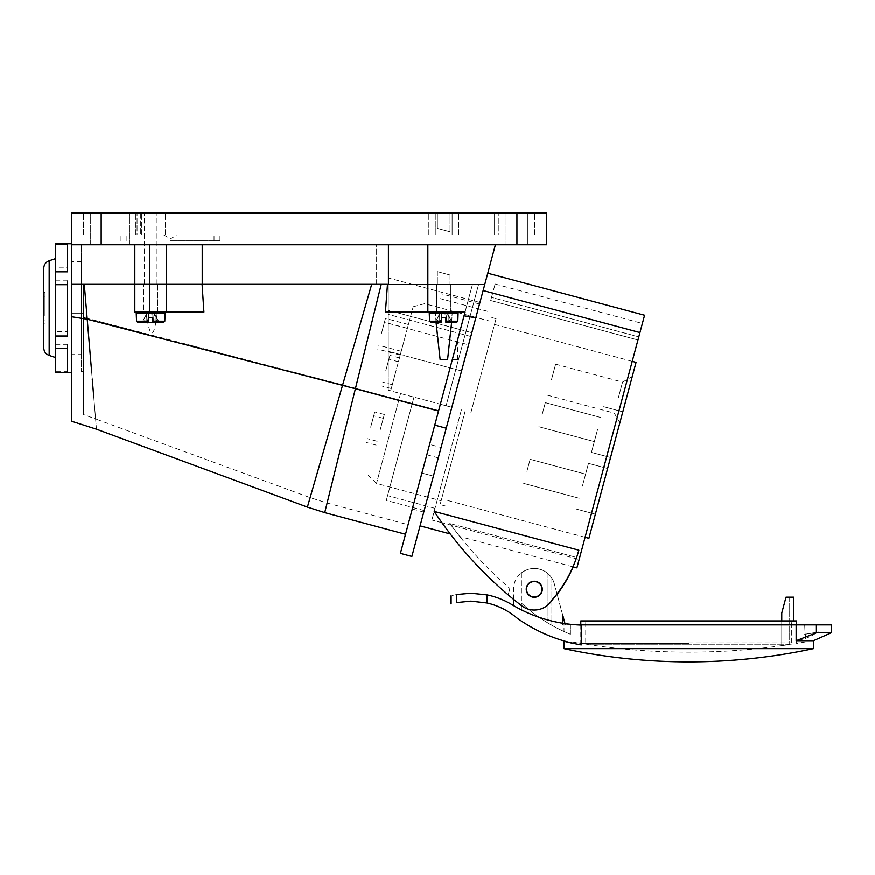 <?xml version="1.0" encoding="UTF-8"?>
<svg xmlns="http://www.w3.org/2000/svg" width="875" height="875" viewBox="0 0 875 875"><rect width="100%" height="100%" fill="white"/><g stroke="black" fill="none" stroke-linecap="round" stroke-linejoin="round"><path stroke-width="0.66" stroke-dasharray="4.38 3.28" d="M436.056 322.372L435.334 312.08L443.691 312.08L385.427 312.08L387.472 284.353L427.853 284.353L427.853 312.08L465.062 312.08L443.691 312.08L452.331 312.08L451.719 321.223M451.631 322.372L451.708 321.409M387.472 284.353L472.489 284.353L438.681 410.55L472.489 284.353L440.366 404.239L451.839 407.312L423.762 512.116L451.839 407.312L440.366 404.239L472.489 284.353L484.783 284.353L411.873 556.478M376.184 284.353L381.227 284.353L371.689 284.353L381.227 284.353L355.513 388.259L87.15 318.369L84.284 284.353L371.689 284.353L180.086 284.353M427.853 244.759L495.403 244.759L427.853 244.759L427.853 284.353L484.783 284.353L134.827 284.353L374.467 284.353M443.691 284.353L436.559 284.353L443.691 284.353M155.805 322.372L157.347 312.08L150.664 312.08L157.795 312.08L157.795 284.353L143.533 284.353L157.795 284.353L143.533 284.353L150.664 284.353L143.533 284.353L143.533 312.08L150.664 312.08L145.983 312.08L147.689 322.372M427.853 312.08L385.427 312.08L435.334 312.08L440.147 359.592L447.606 359.592L452.331 312.08L465.062 312.08L464.056 315.831L475.825 317.811M443.691 312.08L436.559 312.08L443.691 312.08M81.364 354.637L81.364 308.109L81.364 354.637L71.466 354.637L71.466 284.353L134.827 284.353L134.827 312.08L145.983 312.08C150.052 340.233 153.847 340.233 157.347 312.08L203.908 312.08L143.533 312.08L150.664 312.08L143.533 312.08L143.533 284.353M71.466 244.759L388.423 244.759L71.466 244.759L71.466 213.084L546.645 213.084L546.645 244.759L71.466 244.759L71.466 313.633L71.466 284.353L83.344 284.364L83.344 414.192L83.344 284.309L83.344 313.633L83.344 284.364L84.284 284.353L83.344 284.353M157.795 284.353L157.795 312.08L134.827 312.08L134.827 284.353L71.466 284.353L484.783 284.353L381.227 284.353L324.745 512.641L355.392 388.762L342.541 385.383L307.398 507.106L371.689 284.353M438.298 457.877L426.814 454.803L421.914 473.091L433.398 476.164L421.914 473.091L412.289 509.042L429.603 444.402L441.077 447.475L429.603 444.402L440.366 404.239L426.814 454.803M71.466 313.633L83.344 313.633L83.344 371.47L83.344 313.633L71.466 313.633L71.466 371.47L71.466 284.298L81.364 284.353L81.364 244.759L81.364 371.47L81.364 284.353L376.622 284.353L376.622 244.759L81.364 244.759L388.248 244.759L376.622 244.759L376.622 284.353L388.248 284.353L388.248 244.759L388.248 390.272L451.839 407.312L420.066 525.886L483.12 290.566L424.167 510.584L451.839 407.312L440.366 404.239L446.108 405.781L478.636 284.353L446.108 405.781L478.636 284.353L446.108 405.781L388.248 390.272L451.839 407.312L446.108 405.781L451.839 407.312L484.783 284.353L451.839 407.312L388.248 390.272L388.248 284.353L484.783 284.353L495.403 244.759M438.681 410.55L355.513 388.259L327.119 503.048L355.513 388.314L438.681 410.55L408.089 524.727L433.825 428.641M429.122 446.206L424.67 462.809M420.602 478.002L416.948 491.63M415.198 498.148L408.089 524.727L327.119 503.048L310.133 497.645L95.594 418.972L93.734 396.867M355.513 388.259L381.227 284.353M355.513 388.314L83.344 317.384L87.15 318.369L95.594 418.972L83.344 414.498M342.541 385.383L87.216 319.255L84.284 284.353L88.845 338.603M342.683 384.869L310.133 497.634L342.683 384.869M92.247 379.094L91.23 367.052M71.466 284.298L83.344 284.309M80.084 284.353L71.466 284.353L71.466 243.764L71.466 367.358M465.062 312.08L415.166 498.269M400.4 553.405L464.056 315.831M452.331 359.592C459.506 332.828 459.506 332.828 452.331 359.592C459.506 332.828 459.506 332.828 452.331 359.592L457.548 359.592L452.331 359.592M202.092 284.353L203.908 312.08L134.827 312.08M166.502 244.759L166.513 312.08M91.656 372.017C97.967 447.245 97.967 447.245 91.656 372.017L87.216 319.255L71.466 316.728M443.691 359.592L440.147 359.592L443.691 359.592M101.172 213.084L129.872 213.084L83.344 213.084L129.872 213.084L101.172 213.084L101.172 244.759L129.872 244.759L90.278 244.759L118.989 244.759L101.172 244.759L101.172 213.084L101.172 244.759L101.172 213.084L101.172 234.861L118.989 234.861L83.344 234.861L83.344 213.084L83.344 234.861L101.172 234.861L101.172 213.084L101.172 244.759M443.691 213.084L118.989 213.084L443.691 213.084M494.178 213.084L452.113 213.084L498.881 213.084L494.178 213.084L494.178 234.861L494.178 213.084L494.178 234.861L498.881 234.861L498.881 213.084L498.881 234.861L452.113 234.861L498.881 234.861L494.178 234.861L494.178 213.084M546.645 213.084L546.645 244.759L546.645 213.084M71.466 308.109L71.466 261.592L71.466 308.109M149.527 312.08L149.527 284.353L134.827 284.353L134.827 244.759L134.827 284.353M150.664 284.353L144.331 284.353L150.664 284.353M81.364 308.109L81.364 261.592L81.364 308.109M527.833 244.759L506.056 244.759L527.833 244.759L506.056 244.759L527.833 244.759L527.833 213.084L527.833 244.759M118.989 244.759L129.872 244.759L118.989 244.759L118.989 213.084L118.989 244.759M388.423 284.353L388.423 244.759M202.486 244.759L202.486 284.353M388.248 390.272L388.248 280.678L388.248 390.272M479.927 302.509L388.248 277.955L388.248 310.341L471.822 332.73L388.248 310.341M461.573 370.978L388.248 351.334L461.573 370.978M470.816 336.525L388.248 314.398M388.248 323.323L468.584 344.848M506.056 213.084L506.056 244.759L506.056 213.084M443.691 273.339C435.52 271.152 435.52 271.152 443.691 273.339C435.52 271.152 435.52 271.152 443.691 273.339C451.861 275.527 451.861 275.527 443.691 273.339C451.861 275.527 451.861 275.527 443.691 273.339C435.52 271.152 435.52 271.152 443.691 273.339C435.52 271.152 435.52 271.152 443.691 273.339C451.861 275.527 451.861 275.527 443.691 273.339C451.861 275.527 451.861 275.527 443.691 273.339M443.691 230.092C435.52 227.894 435.52 227.894 443.691 230.092C435.52 227.894 435.52 227.894 443.691 230.092C451.861 232.28 451.861 232.28 443.691 230.092C451.861 232.28 451.861 232.28 443.691 230.092C435.52 227.894 435.52 227.894 443.691 230.092C435.52 227.894 435.52 227.894 443.691 230.092C451.861 232.28 451.861 232.28 443.691 230.092C451.861 232.28 451.861 232.28 443.691 230.092M534.767 234.861L534.767 213.084L534.767 234.861L494.178 234.861L534.767 234.861M452.113 213.084L452.113 234.861L452.113 213.084L452.113 234.861L458.533 234.861L137.047 234.861L137.047 213.084L137.047 234.861L435.269 234.861L435.269 213.084L435.269 234.861L428.837 234.861L458.533 234.861L452.113 234.861L452.113 213.084M435.269 213.084L435.269 234.861L435.269 213.084M137.047 234.861L165.517 234.861L137.047 234.861M140.722 213.084L140.722 234.861L140.722 213.084M136.073 213.084L136.073 234.861L136.073 213.084M170.461 234.861L219.964 234.861L170.461 234.861M170.461 240.8L219.964 240.8L170.461 240.8M71.466 372.466L71.466 342.398M55.628 372.466L55.628 243.95L67.506 243.95L67.506 267.903L55.628 267.903M67.506 244.508L67.506 271.863M55.628 281.739L55.628 357.612L55.628 281.739M67.506 284.714L67.506 336.033M55.628 344.356L67.506 344.356L67.506 371.722L55.628 371.722M55.628 280.197L67.506 280.197L67.506 331.516L55.628 331.516M67.506 348.327L67.506 372.28M67.506 331.516L67.506 280.197M67.506 371.722L67.506 344.356M67.506 267.903L67.506 243.95M43.75 286.923L43.75 347.889L43.75 286.923M43.75 300.727L43.75 323.958L43.75 300.727M44.942 315.503L44.942 292.272L44.942 315.503M44.942 313.655L44.942 296.231L44.942 313.655M43.75 302.575L43.75 319.998L43.75 302.575M456.914 312.08L430.467 312.08L456.914 312.08A1.192 1.192 0 0 1 458.095 313.305L457.822 321.223L445.867 321.223L445.867 317.614L445.867 322.372L445.867 321.223L457.822 321.223L445.867 321.223L445.867 317.614L441.514 317.614L441.514 314.059L441.514 321.223L441.514 317.614L445.867 317.614L441.514 317.614L445.867 317.614L445.867 314.059L445.867 317.614L441.514 317.614L441.514 313.841L441.514 322.372L435.17 322.372L439.25 314.978L439.141 322.372L440.398 322.372L437.752 322.372L437.752 319.998L441.208 319.998L441.066 322.372L437.752 322.372L437.752 319.998L441.208 319.998L437.752 319.998L440.508 319.998L440.398 322.372L440.508 319.998L437.752 319.998L441.208 319.998L440.508 319.998L441.208 319.998L441.514 322.372L437.752 322.372L440.398 322.372L440.508 319.998L440.398 322.372M448.241 322.372L448.131 314.978L451.97 322.372L446.316 322.372L449.63 322.372L446.972 322.372L445.955 313.786L446.316 319.998L449.63 319.998L446.873 319.998L446.972 322.372L449.63 322.372L449.63 319.998L446.173 319.998L446.873 319.998L446.316 319.998L445.955 313.786L441.427 313.786L447.88 314.059L443.691 312.867L439.491 314.059L441.427 313.786L439.491 314.059L439.25 314.978L439.491 314.059L443.691 312.867L447.88 314.059L445.867 313.841L446.173 319.998L449.63 319.998L446.873 319.998L446.972 322.372L448.241 322.372L448.131 314.978L448.241 322.372L452.2 322.372L447.541 314.059L445.955 313.786L447.541 314.059L451.97 322.372L447.88 314.059L448.241 322.372L446.972 322.372L452.2 322.372L445.867 322.372L445.867 321.223M445.867 313.841L445.867 322.372L456.63 322.372L445.867 322.372L445.867 313.841M430.467 312.08A1.192 1.192 0 0 0 429.275 313.305L458.095 313.305L429.275 313.305L429.548 321.223L441.514 321.223L441.514 322.372L441.514 314.059L445.867 314.059L445.867 317.614L441.514 317.614M445.867 317.614L445.867 314.059L441.514 313.841L441.514 322.372L441.514 313.841L439.83 314.059L439.25 314.978L439.83 314.059L441.514 313.841L441.514 322.372L430.741 322.372L441.514 322.372L441.514 321.223L429.548 321.223L430.741 322.372M446.316 322.372L446.173 319.998L446.316 322.372L446.173 319.998L446.316 322.372L449.63 322.372L449.63 319.998L446.173 319.998L449.63 319.998L449.63 322.372L449.63 319.998L446.873 319.998L446.972 322.372M441.066 322.372L441.427 313.786L441.055 319.998L441.427 313.786L441.055 319.998L437.752 319.998L441.208 319.998L441.066 322.372L437.752 322.372L437.752 319.998L437.752 322.372M439.25 314.978L435.411 322.372L439.141 322.372L439.25 314.978L439.141 322.372L439.25 314.978L435.17 322.372L439.25 314.978M163.888 312.08L137.441 312.08L163.888 312.08A1.192 1.192 0 0 1 165.08 313.305L164.795 321.223L152.841 321.223L152.841 317.614L152.841 322.372L152.841 321.223L164.795 321.223L152.841 321.223L152.841 317.614L148.487 317.614L148.487 314.059L148.487 321.223L148.487 317.614L152.841 317.614L148.487 317.614L152.841 317.614L152.841 314.059L152.841 317.614L148.487 317.614L148.487 313.841L148.487 322.372L142.155 322.372L146.223 314.978L146.114 322.372L147.372 322.372L144.725 322.372L144.725 319.998L148.181 319.998L148.039 322.372L144.725 322.372L144.725 319.998L148.181 319.998L144.725 319.998L147.481 319.998L147.372 322.372L147.481 319.998L144.725 319.998L148.181 319.998L147.481 319.998L148.181 319.998L148.487 322.372L144.725 322.372L147.372 322.372L147.481 319.998L147.372 322.372M164.795 321.223L163.614 322.372L152.841 322.372L152.928 313.786L153.147 319.998L156.603 319.998L153.847 319.998L153.956 322.372L156.603 322.372L153.289 322.372L159.173 322.372L154.525 314.059L148.4 313.786L146.464 314.059L146.223 314.978L148.4 313.786L154.525 314.059L155.105 314.978L154.864 314.059L152.841 313.841L152.841 322.372L163.614 322.372L152.841 322.372L152.841 321.223M137.441 312.08A1.192 1.192 0 0 0 136.248 313.305L165.08 313.305L136.248 313.305L136.533 321.223L148.487 321.223L148.487 322.372L148.487 314.059L152.841 314.059L152.841 317.614L148.487 317.614M152.841 317.614L152.841 314.059L148.487 313.841L148.487 322.372L148.487 313.841L146.803 314.059L146.223 314.978L146.464 314.059L150.664 312.867L154.864 314.059L150.664 312.867L146.464 314.059L148.487 313.841L148.487 322.372L137.714 322.372L148.487 322.372L148.487 321.223L136.533 321.223L137.714 322.372M153.289 322.372L153.147 319.998L152.841 322.372L153.147 319.998L153.847 319.998L153.147 319.998L153.289 322.372L156.603 322.372L156.603 319.998L153.147 319.998L156.603 319.998L153.847 319.998L153.956 322.372L158.944 322.372L153.956 322.372L156.603 322.372L156.603 319.998L153.147 319.998L156.603 319.998L156.603 322.372L156.603 319.998L153.3 319.998L152.928 313.786L153.3 319.998L152.928 313.786L154.525 314.059L155.214 322.372L155.105 314.978L159.173 322.372L155.105 314.978L155.214 322.372L155.105 314.978L158.944 322.372M148.039 322.372L148.4 313.786L148.028 319.998L148.4 313.786L148.028 319.998L144.725 319.998L148.181 319.998L148.039 322.372L144.725 322.372L144.725 319.998L144.725 322.372M146.223 314.978L142.384 322.372L146.114 322.372L146.223 314.978L146.114 322.372L146.223 314.978L142.155 322.372L146.223 314.978M153.847 319.998L153.956 322.372L153.847 319.998M413.973 397.163L386.302 500.434L413.973 397.163M483.12 290.566L487.758 273.252L483.12 290.566L639.942 332.587L576.888 567.908M557.145 594.333A126.711 126.711 0 0 1 549.533 603.389A126.711 126.711 0 0 0 578.856 550.2L576.669 557.495L449.837 523.523L576.603 557.484L577.686 554.181M578.856 550.2L434.197 511.438A395.981 395.981 0 0 0 521.511 605.697A395.981 395.981 0 0 1 508.178 594.858A395.981 395.981 0 0 0 521.511 605.697A20.792 20.792 0 0 0 534.264 610.072A20.792 20.792 0 0 1 521.511 605.697A20.792 20.792 0 0 0 552.18 599.834A126.711 126.711 0 0 0 576.603 557.484M437.259 515.998L437.642 516.567M440.628 520.877L441.033 521.445M448.131 531.18L447.661 530.556M446.895 529.528L445.178 527.198M579.141 559.486L642.381 323.498L579.141 559.486L441.941 522.725L434.197 511.438M449.837 523.523C463.291 541.198 463.291 541.198 449.837 523.523C463.291 541.198 463.291 541.198 449.837 523.523A390.042 390.042 0 0 0 509.884 588.503A390.042 390.042 0 0 1 449.837 523.523M644.58 315.273L639.942 332.587M491.531 297.423L495.119 284.036L490.7 300.541L637.962 339.992L490.7 300.541L491.531 297.423L638.794 336.886L491.531 297.423M461.398 409.872L431.889 520.034L461.398 409.872M509.884 588.503L508.178 594.858L509.884 588.503M576.669 557.495A126.711 126.711 0 0 1 573.114 566.891M549.533 603.389A20.792 20.792 0 0 1 534.264 610.072A20.792 20.792 0 0 0 549.533 603.389M534.264 581.263A8.017 8.017 0 0 0 526.247 589.28A8.017 8.017 0 0 0 534.264 597.297A8.017 8.017 0 0 0 542.281 589.28A8.017 8.017 0 0 0 534.264 581.263A8.017 8.017 0 0 1 542.281 589.28A8.017 8.017 0 0 1 534.264 597.297A8.017 8.017 0 0 1 526.247 589.28A8.017 8.017 0 0 1 534.264 581.263A8.017 8.017 0 0 1 542.281 589.28A8.017 8.017 0 0 1 534.264 597.297A8.017 8.017 0 0 1 526.247 589.28A8.017 8.017 0 0 1 534.264 581.263M534.264 597.002A7.722 7.722 0 0 0 541.986 589.28A7.722 7.722 0 0 0 534.264 581.558A7.722 7.722 0 0 0 526.542 589.28A7.722 7.722 0 0 0 534.264 597.002M487.091 594.912L470.914 593.239L456.564 594.552L456.564 602.613L470.914 601.158L487.091 603.017L487.091 594.912A79.198 79.198 0 0 1 511.689 604.548A144.528 144.528 0 0 0 581.252 625.1L581.252 644.952L573.486 643.562M487.091 603.017A71.28 71.28 0 0 1 517.147 618.188C536.55 631.947 557.922 640.872 581.252 644.952L573.541 643.573M564.298 641.342L565.173 641.583M581.252 625.1L831.25 624.914M813.433 648.67L563.97 648.67M513.483 599.287L513.483 589.28A20.792 20.792 0 0 1 534.264 568.487A20.792 20.792 0 0 0 521.402 572.95A20.792 20.792 0 0 1 554.345 583.898A20.792 20.792 0 0 0 534.264 568.487A20.792 20.792 0 0 1 554.345 583.898A20.792 20.792 0 0 0 551.884 578.244A20.792 20.792 0 0 1 554.345 583.898A20.792 20.792 0 0 0 513.483 589.28L513.483 605.598A144.528 144.528 0 0 0 573.366 624.619A144.528 144.528 0 0 1 564.998 623.634L554.345 583.898L565.337 624.914L564.998 623.634L565.337 624.914L577.358 624.914M573.716 624.652L575.094 624.761M534.264 597.395A8.116 8.116 0 0 1 526.148 589.28A8.116 8.116 0 0 1 534.264 581.164A8.116 8.116 0 0 1 542.38 589.28A8.116 8.116 0 0 1 534.264 597.395A8.116 8.116 0 0 0 542.38 589.28A8.116 8.116 0 0 0 534.264 581.164A8.116 8.116 0 0 0 526.148 589.28A8.116 8.116 0 0 0 534.264 597.395A8.116 8.116 0 0 1 526.148 589.28A8.116 8.116 0 0 1 534.264 581.164A8.116 8.116 0 0 1 542.38 589.28A8.116 8.116 0 0 1 534.264 597.395A8.116 8.116 0 0 0 542.38 589.28A8.116 8.116 0 0 0 534.264 581.164A8.116 8.116 0 0 0 526.148 589.28A8.116 8.116 0 0 0 534.264 597.395A8.116 8.116 0 0 1 526.148 589.28A8.116 8.116 0 0 1 534.264 581.164A8.116 8.116 0 0 1 542.38 589.28A8.116 8.116 0 0 1 534.264 597.395A8.116 8.116 0 0 0 542.38 589.28A8.116 8.116 0 0 0 534.264 581.164A8.116 8.116 0 0 0 526.148 589.28A8.116 8.116 0 0 0 534.264 597.395M547.138 572.95A20.792 20.792 0 0 0 521.402 572.95A20.792 20.792 0 0 1 547.138 572.95L547.138 619.686A144.528 144.528 0 0 1 521.402 609.842A144.528 144.528 0 0 0 547.138 619.686L547.138 572.95M551.884 578.244L551.884 625.341A162.345 162.345 0 0 0 570.413 634.298A162.345 162.345 0 0 1 521.402 603.094A162.345 162.345 0 0 0 564.003 631.52L564.003 624.914L562.778 624.914L562.778 615.355L562.778 624.914L570.413 624.914L564.003 624.914L564.003 631.52A162.345 162.345 0 0 1 551.884 625.341L551.884 578.244M562.778 615.355L554.345 583.898L565.337 624.914L573.366 624.619M804.683 624.914L571.889 624.914L804.683 624.914L805.12 634.255C823.036 631.258 823.036 631.258 805.12 634.255C823.036 631.258 823.036 631.258 805.12 634.255L804.683 624.914M813.433 640.752L796.141 640.752L796.141 624.914M831.25 632.833L816.397 632.833C810.808 636.858 804.059 639.494 796.141 640.752M816.397 624.914L816.397 632.833M570.413 624.914L570.413 634.298L564.003 631.52L570.413 634.298L570.413 624.914M521.402 572.95L521.402 609.842L521.402 572.95M804.683 634.331L805.514 634.331L804.683 634.331M688.702 641.944L805.514 641.944L688.702 641.944M581.252 641.944L571.889 641.944L581.252 641.944M688.702 643.453L580.792 643.453L688.702 643.453M580.792 620.955L796.6 620.955M791.35 620.955L585.747 620.955L791.35 620.955L791.35 644.241L791.35 620.955M793.636 620.955L793.636 597.198L786.002 597.198L781.758 613.036L781.758 645.652A673.116 673.116 0 0 0 791.35 644.241L688.702 644.241L791.35 644.241A673.116 673.116 0 0 1 781.758 645.652L781.758 645.684A673.159 673.159 0 0 0 789.677 644.536A673.159 673.159 0 0 1 781.758 645.684L781.758 620.955M688.702 644.241L585.747 644.241L688.702 644.241M789.677 597.198L786.002 597.198L789.677 597.198L789.677 644.536L789.677 597.198M781.758 613.036L786.002 597.198L781.758 613.036L781.758 645.684L781.758 613.036M456.564 594.552C449.28 596.116 449.28 596.116 456.564 594.552M390.644 390.917L413.186 306.775L390.644 390.917M380.22 429.811L384.322 414.509L380.22 429.811M395.38 373.253L391.278 388.555L395.38 373.253M404.327 339.85L400.225 355.152L404.327 339.85M400.586 393.575L376.502 483.459L400.586 393.575M465.227 410.9L440.114 504.613L465.227 410.9M470.969 412.442L496.07 318.73L470.969 412.442M636.059 362.392L588.908 538.333M616.678 434.7L622.803 411.852L616.678 434.7M601.497 491.356L595.383 514.205L601.497 491.356M626.062 399.678L632.264 376.534L626.062 399.678M597.559 429.57L591.434 452.419L597.559 429.57M542.095 414.717L545.322 402.664L542.095 414.717M582.378 486.238L588.492 463.389L582.378 486.238M526.914 471.373L530.141 459.32L526.914 471.373M618.417 397.633L622.562 382.134L618.417 397.633M551.48 379.695L555.636 364.208L551.48 379.695M370.661 427.252L374.762 411.95L370.661 427.252M385.809 370.694L389.911 355.392L385.809 370.694M381.38 333.703L385.481 318.402L381.38 333.703M438.539 411.042L355.392 388.762M446.239 428.225L434.766 425.152M516.939 213.084L516.939 244.759M149.527 244.759L149.527 284.353M118.989 213.084L118.989 234.861L118.989 213.084M49.164 355.458L49.164 260.772M136.248 313.305L165.08 313.305M148.487 321.223L136.533 321.223M429.275 313.305L458.095 313.305M441.514 321.223L429.548 321.223M412.289 509.042L423.762 512.116M83.344 371.47L81.364 371.47M436.559 312.08L436.559 284.353L436.559 312.08M450.811 312.08L450.811 284.353L450.811 312.08M457.548 359.592L457.548 340.123M129.872 244.759L129.872 213.084L129.872 244.759M90.278 244.759L90.278 213.084L90.278 244.759M144.331 284.353L144.331 213.084L144.331 284.353M156.997 284.353L156.997 213.084L156.997 284.353M437.347 271.644L437.347 284.353L437.347 271.644M450.023 275.045L450.023 284.353L450.023 275.045M81.364 261.592L71.466 261.592M437.347 228.386L437.347 213.084L437.347 228.386M450.023 231.787L450.023 213.084L450.023 231.787M458.533 234.861L458.533 213.084L458.533 234.861M428.837 234.861L428.837 213.084L428.837 234.861M141.75 234.861L141.75 213.084L141.75 234.861M165.517 234.861L165.517 213.084L165.517 234.861M135.811 234.861L135.811 213.084L135.811 234.861M219.964 240.8L219.964 234.861M120.969 240.8L120.969 234.861M214.025 240.8L214.025 234.861M126.908 240.8L126.908 234.861M163.603 234.861L170.461 238.82L177.319 234.861M43.75 347.944L43.75 268.286M44.942 292.272L43.75 292.272M44.942 323.958L43.75 323.958M44.942 319.998L43.75 319.998M44.942 296.231L43.75 296.231M447.88 314.059L452.2 322.372L447.88 314.059M439.491 314.059L435.17 322.372L439.491 314.059M154.864 314.059L159.173 322.372L154.864 314.059M146.464 314.059L142.155 322.372L146.464 314.059M457.822 321.223L456.63 322.372M424.167 510.584L386.302 500.434M479.511 304.041L441.645 293.902M572.983 566.858L459.802 536.528M495.119 284.036L642.381 323.498M441.941 522.725L431.889 520.034M435.017 508.364L387.581 495.655M487.791 311.391L440.366 298.681M796.6 624.914L796.6 643.453A673.159 673.159 0 0 0 805.514 641.944L805.514 634.331L818.978 631.958L818.978 624.914M580.792 624.914L580.792 643.453A673.159 673.159 0 0 1 571.889 641.944L571.889 624.914M789.72 644.536A673.159 673.159 0 0 1 585.747 644.241L585.747 620.955M413.186 306.775L424.67 303.691L489.311 321.016M368.102 475.059L376.502 483.459L441.142 500.784M496.07 318.73L490.339 317.188M445.856 506.144L440.114 504.613M632.231 361.364L494.539 324.472M585.091 537.305L447.398 500.412M603.673 406.733L622.803 411.852L603.673 406.733M591.434 452.419L610.564 457.537L591.434 452.419M545.322 402.664L600.786 417.528L545.322 402.664M538.869 426.759L594.333 441.623L538.869 426.759M588.492 463.389L607.622 468.519L588.492 463.389M576.253 509.075L595.383 514.205L576.253 509.075M530.141 459.32L585.605 474.184L530.141 459.32M523.688 483.427L579.152 498.28L523.688 483.427M547.334 395.183L614.261 413.12L619.861 422.822M555.636 364.208L622.562 382.134L632.264 376.534M384.322 414.509L374.762 411.95L384.322 414.509M376.119 445.112L366.559 442.553L376.119 445.112M377.147 441.284L367.587 438.725L377.147 441.284M383.294 418.338L373.734 415.778L383.294 418.338M399.47 357.952L389.911 355.392L399.47 357.952M391.278 388.555L381.719 385.995L391.278 388.555M392.306 384.727L382.736 382.167L392.306 384.727M398.453 361.78L388.894 359.22L398.453 361.78M408.428 324.559L385.481 318.402M400.225 355.152L377.278 349.005M401.253 351.334L378.306 345.177M407.4 328.377L384.453 322.23"/><path stroke-width="1.31" d="M381.227 284.353L387.472 284.353L385.427 312.08L465.062 312.08L438.539 411.042L355.392 388.762L381.227 284.353L149.527 284.353L166.502 284.353L166.513 312.08L203.908 312.08L202.092 284.353M436.056 322.372L440.136 359.592L447.606 359.592L451.631 322.372M166.502 244.759L166.502 284.353L387.472 284.353M427.853 244.759L427.853 312.08M80.084 284.353L134.827 284.353L134.827 312.08L134.827 284.353L83.344 284.353M495.403 244.759L475.825 317.811L464.056 315.831L465.062 312.08M464.056 315.831L400.4 553.405L411.873 556.478L475.825 317.811M180.086 284.353L157.795 284.353M143.533 284.353L71.466 284.353L71.466 420.853L71.466 316.728L87.216 319.255L91.656 372.017C97.967 447.245 97.967 447.245 91.656 372.017M374.467 284.353L376.184 284.353M433.825 428.641L429.122 446.206M424.67 462.809L420.602 478.002M416.948 491.63L415.198 498.148M93.734 396.867L92.247 379.094M91.23 367.052L90.289 355.764M90.245 355.316L88.845 338.603M405.519 534.286L324.745 512.641L307.398 507.128L96.458 429.22L71.466 421.214L71.466 372.466L55.628 372.466L67.506 372.28L67.506 348.327L55.628 348.327L55.628 372.28M71.466 367.358L71.466 354.637M84.284 284.364L87.216 319.255L342.541 385.383L307.398 507.106L371.689 284.353M147.689 322.372L155.805 322.372M134.827 312.08L166.513 312.08M355.392 388.762L324.745 512.641L355.392 388.762L342.541 385.383M415.166 498.269L438.539 411.042M71.466 342.398L71.466 213.084L546.645 213.084L546.645 244.759L516.939 244.759L516.939 213.084M71.466 244.759L516.939 244.759M71.466 284.353L71.466 313.633M134.827 244.759L134.827 284.353L149.527 284.353L149.527 312.08M388.423 284.353L388.423 244.759M202.223 244.759L202.223 284.353M71.466 243.764L55.628 243.764L55.628 336.033L67.506 336.033L67.506 284.714L55.628 284.714M55.628 336.033L55.628 348.327M55.628 271.863L67.506 271.863L67.506 244.508L55.628 244.508M43.75 347.889L43.75 347.944C43.947 351.608 45.752 354.113 49.164 355.458L55.628 357.612M456.914 312.08A1.192 1.192 0 0 1 458.095 313.305L429.275 313.305A1.192 1.192 0 0 1 430.467 312.08M458.095 313.305L457.822 321.223L456.63 322.372L448.241 322.372M429.275 313.305L429.548 321.223L441.514 321.223L441.514 317.614L445.867 317.614L445.867 322.372L456.63 322.372M446.316 322.372L446.972 322.372M441.514 317.614L445.867 317.614M437.752 322.372L430.741 322.372L441.514 322.372L441.514 321.223M430.741 322.372L429.548 321.223M440.398 322.372L441.066 322.372M163.888 312.08A1.192 1.192 0 0 1 165.08 313.305L136.248 313.305A1.192 1.192 0 0 1 137.441 312.08M165.08 313.305L164.795 321.223L163.614 322.372L152.841 322.372L152.841 317.614L148.487 317.614L148.487 322.372L137.714 322.372L144.725 322.372M136.248 313.305L136.533 321.223L148.487 321.223M153.289 322.372L158.944 322.372M148.487 317.614L152.841 317.614M147.372 322.372L148.039 322.372M572.983 566.858L576.888 567.908L639.942 332.587L483.12 290.566M434.197 511.438L578.856 550.2A126.711 126.711 0 0 1 552.18 599.834A20.792 20.792 0 0 1 521.511 605.697A395.981 395.981 0 0 1 434.197 511.438L437.259 515.998M437.642 516.567L440.628 520.877M441.033 521.445L445.277 527.341M445.419 527.527L448.361 531.475M447.661 530.556L447.048 529.736M445.178 527.198L441.941 522.725M577.686 554.181L578.856 550.2M639.942 332.587L644.58 315.273L487.758 273.252M573.114 566.891A126.711 126.711 0 0 1 557.145 594.333M534.264 581.263A8.017 8.017 0 0 0 526.247 589.28A8.017 8.017 0 0 0 534.264 597.297A8.017 8.017 0 0 0 542.281 589.28A8.017 8.017 0 0 0 534.264 581.263M534.264 581.558A7.722 7.722 0 0 1 541.986 589.28A7.722 7.722 0 0 1 534.264 597.002A7.722 7.722 0 0 1 526.542 589.28A7.722 7.722 0 0 1 534.264 581.558M573.486 643.562L564.298 641.342M565.173 641.583L573.541 643.573M563.97 641.244L563.97 648.67L813.433 648.67L813.433 640.752L796.141 640.752L796.141 624.914L577.38 624.914M575.094 624.761L581.252 625.1L581.252 644.952C557.922 640.872 536.55 631.947 517.147 618.188A71.28 71.28 0 0 0 487.091 603.017L470.914 601.158L456.564 602.613C449.28 604.373 449.28 604.373 456.564 602.613C449.28 604.373 449.28 604.373 456.564 602.613L456.564 594.552C449.28 596.116 449.28 596.116 456.564 594.552L470.914 593.239L487.091 594.912A79.198 79.198 0 0 1 511.689 604.548A144.528 144.528 0 0 0 581.252 625.1M562.778 615.355L564.998 623.634A144.528 144.528 0 0 1 513.483 605.598L513.483 599.287M796.141 640.752L816.397 632.833L831.25 632.833L831.25 624.914L796.141 624.914M816.397 632.833L816.397 624.914M796.6 624.914L796.6 620.955L580.792 620.955L580.792 624.914M793.636 620.955L793.636 597.198L786.002 597.198L781.758 613.036L781.758 620.955M585.091 537.305L588.908 538.333L636.059 362.392L632.231 361.364M434.766 425.152L446.239 428.225M101.172 213.084L101.172 244.759M149.527 244.759L149.527 284.353M55.628 258.617L49.164 260.772L49.164 355.458M445.867 321.223L457.822 321.223M152.841 321.223L164.795 321.223M487.091 594.912L487.091 603.017M43.75 268.341L43.75 347.944M49.164 260.772C45.752 262.117 43.947 264.622 43.75 268.286M136.533 321.223L137.714 322.372M450.253 533.969L420.066 525.886M831.25 632.833L813.433 640.752M563.97 648.67A593.961 593.961 0 0 0 813.433 648.67M451.106 603.958L451.106 595.755"/></g></svg>
